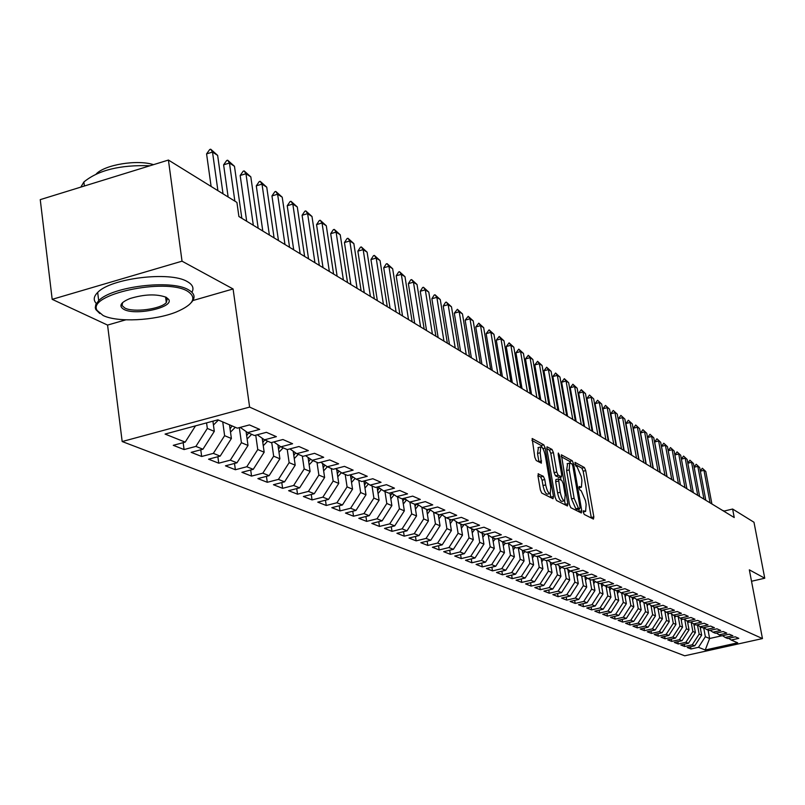 <?xml version="1.0" encoding="UTF-8"?>
<svg xmlns="http://www.w3.org/2000/svg" width="805" height="805" viewBox="0 0 805 805"><rect width="100%" height="100%" fill="white"/><g stroke="black" fill="none" stroke-linecap="round" stroke-linejoin="round"><path stroke-width="1.21" d="M583.313 512.302L584.249 514.445L593.436 519.074L593.838 516.911L585.718 470.573L584.41 467.534L574.971 462.362L575.806 465.994L577.004 466.669L581.25 476.48L581.924 480.354L581.421 487.176L579.187 486.502L579.077 488.011L580.013 490.154L581.22 490.798L585.456 500.579L586.141 504.473L585.617 511.406L583.424 510.773L583.313 512.302M165.84 298.967L167.239 298.303M538.485 473.763L537.981 475.997L540.336 489.843L541.765 493.073L553.015 498.728L553.488 496.494L545.186 448.033L543.788 444.823L532.155 438.504L534.802 457.28L536.231 460.53L541.403 463.147L540.195 452.762L540.668 446.946C542.439 446.866 543.979 449.733 545.277 455.55L550.751 487.498L550.248 493.465C548.477 493.515 546.957 490.658 545.679 484.892L544.764 479.518L543.345 476.308L538.072 473.873M192.888 300.537L233.088 288.965L182.031 261.182L168.426 160.054L236.912 202.417L238.904 216.515L734.23 517.535L732.62 509.032L723.745 511.165M233.088 288.965L249.61 407.089L762.456 638.576L684.713 655.793L122.179 441.543L249.61 407.089M751.518 581.26L764.75 578.221L749.334 569.839L762.456 638.576M764.75 578.221L753.983 522.254L732.62 509.032M569.437 504.564L570.805 507.683L581.331 512.976L581.753 510.793L573.573 463.821L572.234 460.732L561.367 454.805L569.437 504.564M567.404 505.973L556.527 500.499L555.128 497.329L546.837 448.949L547.008 446.795L552.029 449.432L553.407 452.601L556.748 472.022L558.137 475.181L561.498 476.832L561.669 474.658L558.197 454.553L558.308 453.054L559.475 455.258L567.847 503.759L567.404 505.973M281.78 482.567L282.605 488.323L273.459 484.721L284.568 481.853L278.439 479.398L289.126 462.654L287.254 449.582L280.834 446.835L292.587 443.736L282.917 439.52L271.074 442.649L264.483 439.822L276.377 436.662L266.415 432.325L254.44 435.515L247.648 432.597L259.683 429.387L249.439 424.919L237.314 428.159L217.883 419.828L165.065 434.076L185.19 442.126L195.524 425.855M287.254 449.593L298.947 446.513L308.355 450.619L296.743 453.658L302.982 456.334L314.544 453.316L323.691 457.3L312.209 460.299L318.277 462.895L329.708 459.927L338.613 463.811L327.263 466.749L333.169 469.285L344.47 466.367L353.133 470.15L341.914 473.038L347.669 475.503L358.839 472.636L367.271 476.308L356.182 479.156L361.777 481.561L372.826 478.734L381.047 482.316L370.079 485.113L375.533 487.458L386.46 484.68L394.47 488.172L383.613 490.929L388.936 493.203L399.743 490.466L407.541 493.878L396.815 496.584L401.997 498.808L412.683 496.122L420.301 499.442L409.675 502.109L414.736 504.272L425.312 501.626L432.738 504.866L422.223 507.492L427.163 509.605L437.618 506.999L444.863 510.159L434.469 512.745L439.289 514.808L449.633 512.232L456.707 515.321L446.423 517.867L451.122 519.879L461.366 517.353L468.269 520.362L458.085 522.868L462.674 524.84L472.807 522.344L479.549 525.283L469.476 527.758L473.954 529.68L483.986 527.215L490.577 530.092L480.595 532.528L484.972 534.409L494.914 531.984L501.344 534.792L491.473 537.197L495.749 539.028L505.58 536.633L511.869 539.38L502.089 541.755L506.275 543.546L516.015 541.181L522.153 543.868L512.473 546.203L516.569 547.963L526.208 545.629L532.216 548.255L522.626 550.56L526.631 552.28L536.18 549.976L542.057 552.542L532.558 554.816L536.472 556.496L545.931 554.232L551.677 556.738L542.278 558.992L546.102 560.632L555.47 558.398L561.095 560.854L551.777 563.067L555.531 564.677L564.808 562.464L570.312 564.869L561.085 567.062L564.748 568.632L573.945 566.448L579.338 568.803L570.192 570.966L573.784 572.506L582.89 570.353L588.163 572.657L579.117 574.79L582.629 576.3L591.655 574.176L596.817 576.43L587.851 578.533L591.293 580.013L600.228 577.92L605.3 580.123L596.404 582.206L599.775 583.655L608.64 581.582L613.601 583.746L604.786 585.809L608.097 587.227L616.871 585.175L621.742 587.298L613.008 589.33L616.248 590.719L624.952 588.697L629.711 590.779L621.058 592.782L624.237 594.15L632.861 592.148L637.53 594.191L628.957 596.173L632.066 597.511L640.619 595.539L645.197 597.531L636.695 599.494L639.754 600.802L648.226 598.85L652.724 600.812L644.292 602.754L647.29 604.042L655.693 602.11L660.1 604.032L651.738 605.944L654.676 607.212L663.008 605.3L667.335 607.191L659.054 609.083L661.931 610.321L670.193 608.429L674.439 610.291L666.218 612.162L669.056 613.37L677.246 611.508L681.412 613.33L673.262 615.181L676.039 616.368L684.159 614.527L688.255 616.308L680.175 618.139L682.902 619.317L690.952 617.485L694.977 619.246L686.957 621.058L689.633 622.205L697.623 620.403L701.568 622.114L693.618 623.915L696.255 625.042L704.174 623.251L708.048 624.942L700.159 626.723L702.745 627.83L710.614 626.059L714.417 627.719L706.589 629.48L709.125 630.567L716.933 628.816L720.666 630.446L712.908 632.187L715.404 633.253L723.142 631.523L726.814 633.133L719.107 634.843L721.562 635.9L729.239 634.189L732.852 635.759L725.204 637.459L727.619 638.496L735.237 636.805L738.789 638.355L731.202 640.035L737.682 642.813L705.24 650.007L698.488 647.311L705.351 636.725L703.671 627.618M690.579 646.747L690.982 648.971L698.488 647.311M690.982 648.971L687.218 647.492L694.755 645.811L692.24 644.805L699.163 634.129L697.452 624.891M684.26 644.221L684.683 646.496L692.24 644.805M684.683 646.496L680.839 644.986L688.436 643.286L685.88 642.269L692.864 631.492L691.163 622.255M677.84 641.655L678.263 643.97L685.88 642.269M678.263 643.97L674.359 642.43L682.016 640.72L679.41 639.683L686.454 628.816L684.763 619.568M671.31 639.049L671.732 641.404L679.41 639.683M671.732 641.404L667.768 639.844L675.476 638.113L672.829 637.057L679.933 626.089L678.243 616.841M664.658 636.393L665.091 638.788L672.829 637.057M665.091 638.788L661.056 637.198L668.824 635.447L666.138 634.37L673.292 623.312L671.612 614.064M657.896 633.686L658.329 636.131L666.138 634.37M658.329 636.131L654.224 634.511L662.052 632.74L659.315 631.653L666.54 620.484L664.86 611.247M651.004 630.929L651.456 633.424L659.315 631.653M651.456 633.424L647.26 631.774L655.169 629.993L652.372 628.876L659.657 617.616L657.987 608.369M643.99 628.121L644.443 630.667L652.372 628.876M644.443 630.667L640.176 628.987L648.146 627.186L645.308 626.048L652.654 614.688L650.993 605.441M636.856 625.274L637.308 627.86L645.308 626.048M637.308 627.86L632.971 626.149L641.001 624.328L638.103 623.171L645.519 611.699L643.869 602.462M629.58 622.366L630.043 625.002L638.103 623.171M630.043 625.002L625.626 623.261L633.716 621.42L630.768 620.242L638.254 608.661L636.614 599.433M622.174 619.397L622.647 622.094L630.768 620.242M622.647 622.094L618.139 620.323L626.31 618.451L623.301 617.254L630.858 605.561L629.208 596.284M614.628 616.378L615.111 619.125L623.301 617.254M615.111 619.125L610.522 617.314L618.753 615.433L615.684 614.215L623.312 602.412L621.651 593.044M606.94 613.299L607.423 616.107L615.684 614.215M607.423 616.107L602.744 614.265L611.055 612.353L607.926 611.106L615.624 599.202L613.963 589.743M599.101 610.16L599.604 613.028L607.926 611.106M599.604 613.028L594.835 611.146L603.207 609.224L600.027 607.946L607.785 595.921L606.115 586.372M591.112 606.97L591.625 609.888L600.027 607.946M591.625 609.888L586.754 607.976L595.207 606.024L591.957 604.726L599.806 592.581L598.125 582.941M582.971 603.71L583.484 606.688L591.957 604.726M583.484 606.688L578.533 604.736L587.046 602.764L583.746 601.436L591.655 589.169L589.964 579.449M574.669 600.379L575.193 603.418L583.746 601.436M575.193 603.418L570.141 601.436L578.735 599.433L575.354 598.085L583.353 585.698L581.653 575.877M566.207 596.988L566.73 600.097L575.354 598.085M566.73 600.097L561.578 598.065L570.242 596.042L566.801 594.674L574.871 582.156L573.17 572.244M557.563 593.527L558.106 596.696L566.801 594.674M558.106 596.696L552.844 594.633L561.588 592.581L558.076 591.182L566.227 578.543L564.516 568.531M548.748 589.995L549.302 593.235L558.076 591.182M549.302 593.235L543.928 591.122L552.753 589.059L549.171 587.62L557.402 574.851L555.671 564.637M539.763 586.392L540.316 589.703L549.171 587.62M540.316 589.703L534.832 587.549L543.747 585.446L540.085 583.987L548.396 571.087L546.605 560.511M530.576 582.709L531.149 586.09L540.085 583.987M531.149 586.09L525.554 583.897L534.54 581.774L530.807 580.274L539.209 567.233L537.358 556.285M521.207 578.946L521.781 582.407L530.807 580.274M521.781 582.407L516.075 580.163L525.142 578.02L521.328 576.491L529.811 563.309L527.919 551.968M511.638 575.112L512.222 578.654L521.328 576.491M512.222 578.654L506.395 576.36L515.552 574.176L511.648 572.627L520.221 559.304L518.279 547.591M501.867 571.188L502.461 574.81L511.648 572.627M502.461 574.81L496.504 572.466L505.741 570.262L501.767 568.672L510.43 555.198L508.488 543.476M491.885 567.183L492.489 570.886L501.767 568.672M492.489 570.886L486.401 568.491L495.729 566.257L491.664 564.627L500.418 551.012L498.486 539.28M481.682 563.077L482.296 566.881L491.664 564.627M482.296 566.881L476.077 564.426L485.496 562.162L481.33 560.501L490.185 546.736L488.263 535.003M471.257 558.891L471.881 562.775L481.33 560.501M471.881 562.775L465.521 560.28L475.031 557.986L470.774 556.285L479.72 542.359L477.818 530.626M460.591 554.615L461.235 558.59L470.774 556.285M461.235 558.59L454.724 556.034L464.324 553.709L459.977 551.968L469.023 537.891L467.131 526.148M449.693 550.228L450.347 554.303L459.977 551.968M450.347 554.303L443.686 551.687L453.386 549.332L448.938 547.551L458.085 533.312L456.204 521.58M438.544 545.75L439.208 549.926L448.938 547.551M439.208 549.926L432.396 547.249L442.197 544.854L437.638 543.043L446.886 528.633L445.024 516.911M427.143 541.161L427.807 545.448L437.638 543.043M427.807 545.448L420.844 542.701L430.735 540.276L426.076 538.414L435.435 523.844L433.583 512.131M415.471 536.462L416.155 540.859L426.076 538.414M416.155 540.859L409.021 538.052L419.013 535.597L414.243 533.685L423.702 518.933L421.87 507.241M403.516 531.662L404.221 536.16L414.243 533.685M404.221 536.16L396.915 533.292L407.008 530.797L402.128 528.845L411.697 513.912L409.876 502.189M391.29 526.732L391.995 531.35L402.128 528.845M391.995 531.35L384.518 528.412L394.722 525.876L389.721 523.884L399.401 508.77L397.569 496.906M378.763 521.69L379.477 526.43L389.721 523.884M379.477 526.43L371.819 523.421L382.123 520.845L377.002 518.802L386.803 503.497L384.961 491.503M365.923 516.518L366.657 521.388L377.002 518.802M366.657 521.388L358.809 518.299L369.223 515.693L363.971 513.59L373.882 498.104L372.041 485.958M352.771 511.215L353.516 516.216L363.971 513.59M353.516 516.216L345.476 513.057L355.991 510.4L350.608 508.247L360.65 492.559L358.799 480.283M339.287 505.782L340.042 510.913L350.608 508.247M340.042 510.913L331.801 507.673L342.437 504.977L336.913 502.773L347.076 486.884L345.214 474.457M325.462 500.197L326.236 505.48L336.913 502.773M326.236 505.48L317.774 502.159L328.521 499.422L322.855 497.158L333.149 481.058L331.288 468.48M311.273 494.481L312.058 499.905L322.855 497.158M312.058 499.905L303.384 496.494L314.252 493.717L308.436 491.392L318.861 475.091L316.989 462.342M296.723 488.605L297.528 494.19L308.436 491.392M297.528 494.19L288.623 490.688L299.611 487.86L293.644 485.475L304.189 468.953L302.318 456.053M282.605 488.323L293.644 485.475M266.445 476.369L267.28 482.296L278.439 479.398M267.28 482.296L257.892 478.593L269.122 475.675L262.833 473.159L273.66 456.183L271.718 442.478M250.697 469.999L251.542 476.097L262.833 473.159M251.542 476.097L241.892 472.304L253.253 469.335L246.793 466.749L257.761 449.532L255.749 435.163M234.507 463.459L235.372 469.738L246.793 466.749M235.372 469.738L225.45 465.833L236.952 462.815L230.3 460.158L241.419 442.7L239.327 427.626M217.873 456.727L218.749 463.197L230.3 460.158M218.749 463.197L208.555 459.192L220.178 456.113L213.345 453.376L224.615 435.676L222.733 421.911M200.767 449.794L201.663 456.475L213.345 453.376M201.663 456.475L191.167 452.35L202.93 449.22L195.897 446.403L207.328 428.441L206.573 422.877M183.168 442.67L184.073 449.562L195.897 446.403M184.073 449.562L173.276 445.316L185.19 442.126M247.648 432.597L240.192 427.395M264.483 439.822L257.238 434.76M207.328 428.441L214.301 431.359L212.912 421.166M202.93 449.22L214.301 431.359M280.834 446.835L273.791 441.935M224.615 435.676L231.387 438.504L229.506 424.819M220.178 456.113L231.387 438.504M296.743 453.658L289.891 448.898M241.419 442.7L248.01 445.457L246.068 431.49M236.952 462.815L248.01 445.457M312.209 460.299L305.548 455.66M257.761 449.532L264.171 452.219L262.199 438.232M253.253 469.335L264.171 452.219M327.263 466.749L320.772 462.251M273.66 456.183L279.899 458.79L277.906 444.793M269.122 475.675L279.899 458.79M341.914 473.038L335.594 468.661M289.126 462.654L295.204 465.189L293.181 451.182M284.568 481.853L295.204 465.189M356.182 479.156L350.024 474.9M304.189 468.953L310.106 471.428L308.063 457.411M299.611 487.86L310.106 471.428M370.079 485.113L364.081 480.967M318.861 475.091L324.616 477.496L322.564 463.489M314.252 493.717L324.616 477.496M383.613 490.929L377.766 486.884M333.149 481.058L338.754 483.413L336.681 469.416M328.521 499.422L338.754 483.413M396.815 496.584L391.109 492.66M347.076 486.884L352.54 489.178L350.447 475.192M342.437 504.977L352.54 489.178M409.675 502.109L404.12 498.275M360.65 492.559L365.983 494.793L363.9 481.018M355.991 510.4L365.983 494.793M422.223 507.492L416.809 503.759M373.882 498.104L379.085 500.277L377.072 487.065M369.223 515.693L379.085 500.277M434.469 512.745L429.176 509.102M386.803 503.497L391.874 505.621L389.932 492.952M382.123 520.845L391.874 505.621M446.423 517.867L441.251 514.315M399.401 508.77L404.351 510.843L402.47 498.687M394.722 525.876L404.351 510.843M458.085 522.868L453.044 519.406M411.697 513.912L416.537 515.935L414.716 504.262M407.008 530.797L416.537 515.935M469.476 527.758L464.545 524.377M423.702 518.933L428.431 520.915L426.61 509.374M419.013 535.597L428.431 520.915M480.595 532.528L475.785 529.227M435.435 523.844L440.043 525.766L438.242 514.355M430.735 540.276L440.043 525.766M491.473 537.197L486.763 533.977M446.886 528.633L451.394 530.515L449.593 519.235M442.197 544.854L451.394 530.515M502.089 541.755L497.49 538.605M458.085 533.312L462.493 535.154L460.691 523.995M453.386 549.332L462.493 535.154M512.473 546.203L507.975 543.134M469.023 537.891L473.33 539.692L471.549 528.644M464.324 553.709L473.33 539.692M522.626 550.56L518.229 547.561M479.72 542.359L483.936 544.12L482.155 533.202M475.031 557.986L483.936 544.12M532.558 554.816L528.261 551.888M490.185 546.736L494.3 548.457L492.529 537.649M485.496 562.162L494.3 548.457M542.278 558.992L538.062 556.114M500.418 551.012L504.443 552.703L502.682 542.007M495.729 566.257L504.443 552.703M551.777 563.067L547.662 560.26M510.43 555.198L514.375 556.849L512.614 546.263M505.741 570.262L514.375 556.849M561.085 567.062L557.05 564.315M520.221 559.304L524.085 560.914L522.324 550.348M515.552 574.176L524.085 560.914M570.192 570.966L566.247 568.28M529.811 563.309L533.594 564.889L531.823 554.313M525.142 578.02L533.594 564.889M579.117 574.79L575.243 572.164M539.209 567.233L542.902 568.783L541.121 558.197M534.54 581.774L542.902 568.783M587.851 578.533L584.058 575.967M548.396 571.087L552.029 572.596L550.228 562.011M543.747 585.446L552.029 572.596M596.404 582.206L592.691 579.691M557.402 574.851L560.954 576.33L559.153 565.744M552.753 589.059L560.954 576.33M604.786 585.809L601.154 583.333M566.227 578.543L569.709 579.992L567.887 569.397M561.588 592.581L569.709 579.992M613.008 589.33L609.435 586.915M574.871 582.156L578.282 583.585L576.461 572.989M570.242 596.042L578.282 583.585M621.058 592.782L617.566 590.417M583.353 585.698L586.694 587.097L584.863 576.511M578.735 599.433L586.694 587.097M628.957 596.173L625.525 593.849M591.655 589.169L594.935 590.548L593.094 579.962M587.046 602.764L594.935 590.548M636.695 599.494L633.334 597.219M599.806 592.581L603.015 593.919L601.164 583.353M595.207 606.024L603.015 593.919M644.292 602.754L640.991 600.52M607.785 595.921L610.945 597.24L609.144 586.976M603.207 609.224L610.945 597.24M651.738 605.944L648.498 603.76M615.624 599.202L618.713 600.49L616.962 590.558M611.055 612.353L618.713 600.49M659.054 609.083L655.874 606.94M623.312 602.412L626.35 603.68L624.64 594.05M618.753 615.433L626.35 603.68M666.218 612.162L663.099 610.049M630.858 605.561L633.827 606.809L632.177 597.481M626.31 618.451L633.827 606.809M673.262 615.181L670.203 613.108M638.254 608.661L641.183 609.888L639.542 600.711M633.716 621.42L641.183 609.888M680.175 618.139L677.166 616.117M645.519 611.699L648.387 612.897L646.757 603.81M641.001 624.328L648.387 612.897M686.957 621.058L684.009 619.065M652.654 614.688L655.471 615.865L653.851 606.849M648.146 627.186L655.471 615.865M693.618 623.915L690.72 621.963M659.657 617.616L662.424 618.773L660.814 609.838M655.169 629.993L662.424 618.773M700.159 626.723L697.311 624.801M666.54 620.484L669.257 621.621L667.647 612.776M662.052 632.74L669.257 621.621M706.589 629.48L703.791 627.598M673.292 623.312L675.959 624.428L674.379 615.714M668.824 635.447L675.959 624.428M712.908 632.187L710.161 630.335M679.933 626.089L682.549 627.186L680.97 618.492M675.476 638.113L682.549 627.186M719.107 634.843L716.41 633.032M686.454 628.816L689.03 629.892L687.45 621.269M682.016 640.72L689.03 629.892M725.204 637.459L722.558 635.678M692.864 631.492L695.389 632.559L693.819 623.996M688.436 643.286L695.389 632.559M731.202 640.035L728.595 638.285M699.163 634.129L701.648 635.175L700.078 626.662M694.755 645.811L701.648 635.175M168.426 160.054L40.25 199.64L52.184 299.339L107.568 325.079L122.179 441.543M182.031 261.182L52.184 299.339M708.068 630.114L709.618 638.506L721.471 635.859M705.351 636.725L709.618 638.506L705.24 650.007M107.568 325.079L125.801 319.837M591.353 518.018L583.172 471.207L581.864 468.168L574.981 464.334M570.665 463.147L569.658 461.376L561.165 456.646M579.228 511.92L578.745 509.092M579.721 508.81L580.013 507.281L572.828 465.994L571.892 463.821L569.709 463.076L569.205 469.899L574.126 498.275L578.433 508.156L579.721 508.81L577.366 509.384M567.585 463.62L566.609 470.553L569.205 469.899M577.115 509.444L575.827 508.79L571.52 498.919L566.609 470.553M546.786 448.647L549.392 450.096L552.029 449.432M558.972 477.385L555.5 475.846L554.112 472.686L550.781 453.265L549.392 450.096M560.511 477.073L561.035 480.112M564.587 500.73L565.221 504.413L567.847 503.759M560.23 492.258C561.488 497.903 562.957 500.71 564.667 500.69L565.14 494.793L563.228 483.684L561.85 480.545L558.489 478.905L560.23 492.258L557.593 492.922C558.841 498.557 560.32 501.364 562.021 501.334L564.275 500.78M558.388 479.015L555.853 479.569L555.671 481.752L558.318 481.098M557.593 492.922L555.671 481.752M549.825 493.576L547.561 494.129C545.79 494.179 544.271 491.322 542.993 485.556L542.077 480.193L540.658 476.973L537.921 475.554M538.454 447.5L537.519 453.446L540.195 452.762M538.968 462L537.519 453.446M542.298 447.671L541.131 445.497L531.934 440.385M550.892 497.661L550.197 493.495M700.4 628.403L701.195 627.165M700.32 471.006L702.332 468.258L705.794 471.509L711.902 503.96M710.08 502.863L703.962 470.321L700.36 471.207M705.794 471.509L702.332 468.258M694.141 625.777L694.977 624.499M687.782 623.1L688.647 621.782M694.121 467.081L696.184 464.264L699.676 467.544L705.814 500.267M703.962 499.14L697.814 466.347L694.152 467.242M699.676 467.544L696.184 464.264M687.812 463.096L689.925 460.198L693.457 463.519L699.625 496.504M697.744 495.357L691.565 462.291L687.832 463.217M693.457 463.519L689.925 460.198M722.578 510.451L724.379 511.014M187.374 291.108C165.196 277.584 86.407 294.6 97.133 310.468L103.1 315.49C117.248 322.604 154.781 320.732 176.265 312.008C193.643 304.562 197.346 297.588 187.374 291.108M99.77 313.507L95.815 309.533L95.282 307.731L95.795 304.572L98.693 300.657C111.764 286.51 171.153 279.295 188.269 289.689C194.81 293.332 195.786 297.669 191.198 302.67M166.112 297.256L168.658 299.39C174.484 307.319 135.844 315.983 123.98 309.442C118.426 306.121 120.438 302.479 130.007 298.534C144.347 294.197 156.381 293.765 166.112 297.256M122.591 302.589L122.078 305.568L124.866 308.043C133.469 312.732 160.618 309.16 166.323 302.6L167.349 298.484L166.434 297.427M80.822 187.112L83.881 181.99C98.25 170.147 120.277 164.733 149.941 165.76M96.238 173.94C105.002 164.612 137.414 159.37 153.493 164.663M96.338 303.515C93.159 300.174 93.601 296.482 97.677 292.457C110.708 278.198 170.056 271.023 187.173 281.529C192.637 284.547 194.226 288.12 191.932 292.265M681.312 620.383L682.207 619.015M674.721 617.616L675.657 616.207M681.392 459.041L683.556 456.073L687.128 459.414L693.326 492.68M691.415 491.513L685.206 458.176L681.402 459.112M687.128 459.414L683.556 456.073M684.975 487.599L678.736 453.98L674.862 454.946L677.075 451.867L680.688 455.248L686.917 488.786M680.688 455.248L677.075 451.867M668.019 614.799L668.985 613.35M678.424 483.614L672.145 449.723L668.22 450.699L670.485 447.59L674.137 451.001L680.396 484.821M671.752 479.559L665.443 445.376L661.489 446.373L663.773 443.233L667.466 446.684L673.765 480.786L668.22 450.699M674.137 451.001L670.485 447.59M661.187 611.931L662.294 610.24M667.073 476.721L661.489 446.373M667.466 446.684L663.773 443.233M654.244 609.013L655.481 607.02M647.16 606.044L648.538 603.78M639.955 603.026L641.354 600.761M632.609 599.936L634.028 597.682M625.123 596.807L626.562 594.553M624.761 594.744L625.143 593.939M617.505 593.607L618.965 591.363M617.133 591.524L617.626 590.457M609.727 590.347L611.216 588.113M609.365 588.234L609.848 587.187M601.808 587.026L603.317 584.802M601.436 584.893L601.929 583.867M593.738 583.645L595.257 581.431M593.355 581.482L593.849 580.475M585.497 580.194L587.046 577.99M585.114 578L585.607 577.014M577.094 576.672L578.664 574.488M576.712 574.458L577.205 573.492M568.521 573.08L570.121 570.916M568.139 570.846L568.622 569.9M559.777 569.417L561.427 567.203M559.394 567.153L559.878 566.237M550.851 565.684L552.562 563.399M550.459 563.389L550.942 562.494M541.735 561.87L543.516 559.525M541.342 559.545L541.825 558.68M532.437 557.976L534.279 555.561M532.035 555.621L532.508 554.786M522.928 554.001L524.85 551.516M522.536 551.616L523.039 550.731M513.228 549.946L515.22 547.38M512.825 547.521L513.369 546.585M503.306 545.8L505.379 543.164M502.904 543.345L503.487 542.349M493.173 541.564L495.327 538.847M492.771 539.078L493.385 538.012M482.809 537.237L485.073 534.389M482.406 534.711L483.07 533.584M472.223 532.809L474.739 529.489M471.811 530.254L472.515 529.066M461.386 528.291L464.163 524.478M460.973 525.695L461.728 524.437M450.307 523.663L453.255 519.557M449.884 521.036L450.689 519.698M438.967 518.923L441.985 514.818M438.544 516.267L439.439 514.767M427.354 514.083L430.444 509.968M426.932 511.386L428.079 509.374M415.471 509.122L418.63 505.017M415.048 506.385L416.437 503.85M403.305 504.051L406.535 499.935M402.872 501.274L404.402 498.466M390.838 498.848L394.138 494.743M390.405 496.041L391.954 493.234M390.345 492.851L390.023 493.586M378.058 493.525L381.439 489.43M377.625 490.668L379.205 487.88M377.787 486.904L377.243 488.182M364.967 488.072L368.428 483.976M364.524 485.174L366.134 482.396M364.685 481.39L364.142 482.648M351.544 482.477L355.086 478.401M351.101 479.539L352.741 476.771M351.252 475.745L350.718 476.973M337.768 476.741L341.39 472.676M337.325 473.763L339.066 471.066M337.466 469.959L336.943 471.156M323.64 470.865L327.363 466.789M323.338 464.022L322.805 465.179M323.197 467.836L324.898 465.109M309.14 464.827L313.014 460.641M308.828 457.944L308.305 459.061M308.697 461.758L310.428 459.051M294.258 458.629L298.293 454.322M293.805 455.519L295.566 452.843M293.926 451.696L293.412 452.772M278.963 452.269L283.169 447.832M278.52 449.11L280.311 446.463M278.631 445.296L278.117 446.322M664.96 475.433L658.621 440.959L654.636 441.965L656.94 438.795L660.684 442.297L667.013 476.681M660.251 472.575L654.636 441.965M660.684 442.297L656.94 438.795M658.047 471.237L651.678 436.461L647.663 437.477L649.987 434.287L653.771 437.819L660.13 472.505M653.298 468.349L647.663 437.477M653.771 437.819L649.987 434.287M651.004 466.95L644.604 431.883L640.549 432.909L642.913 429.689L646.737 433.261L653.127 468.248M646.214 464.042L640.549 432.909M646.737 433.261L642.913 429.689M643.829 462.593L637.399 427.214L633.314 428.25L635.698 425.02L639.573 428.622L645.992 463.911M639.009 459.665L633.314 428.25M639.573 428.622L635.698 425.02M636.524 458.156L630.063 422.464L625.948 423.511L628.363 420.25L632.277 423.903L638.727 459.494M631.663 455.207L625.948 423.511M632.277 423.903L628.363 420.25M629.087 453.638L622.587 417.624L618.441 418.691L620.876 415.39L624.851 419.083L631.331 454.996M624.187 450.659L618.441 418.691M624.851 419.083L620.876 415.39M621.5 449.029L614.98 412.693L610.784 413.77L613.259 410.449L617.274 414.183L623.784 450.418M616.56 446.02L610.784 413.77M617.274 414.183L613.259 410.449M613.772 444.33L607.212 407.672L602.985 408.759L605.491 405.408L609.556 409.182L616.107 445.749M608.791 441.301L602.985 408.759M609.556 409.182L605.491 405.408M605.893 439.54L599.302 402.54L595.046 403.647L597.572 400.266L601.687 404.09L608.268 440.989M600.872 436.491L595.046 403.647M601.687 404.09L597.572 400.266M597.853 434.66L591.232 397.318L586.936 398.435L589.502 395.034L593.677 398.898L600.278 436.129M592.802 431.581L586.936 398.435M593.677 398.898L589.502 395.034M589.663 429.679L583.011 391.995L578.674 393.122L581.27 389.69L585.497 393.605L592.138 431.178M584.561 426.58L578.674 393.122M585.497 393.605L583.011 391.995L581.27 389.69M581.301 424.597L574.629 386.561L570.252 387.708L572.878 384.237L577.155 388.201L583.826 426.137M576.169 421.478L570.252 387.708M577.155 388.201L574.629 386.561L572.878 384.237M572.778 419.415L566.066 381.027L561.659 382.184L564.315 378.682L568.652 382.697L575.354 420.985M567.595 416.266L561.659 382.184M568.652 382.697L566.066 381.027L564.315 378.682M564.084 414.132L557.342 375.372L552.884 376.539L555.581 373.017L559.978 377.082L566.71 415.732M558.861 410.952L552.884 376.539M559.978 377.082L557.342 375.372L555.581 373.017M555.209 408.739L548.426 369.606L543.938 370.793L546.665 367.231L551.123 371.347L557.885 410.369M549.936 405.539L543.938 370.793M551.123 371.347L548.426 369.606L546.665 367.231M546.142 403.225L539.34 363.709L534.802 364.917L537.569 361.324L542.087 365.49L548.879 404.895M540.829 400.005L534.802 364.917M542.087 365.49L539.34 363.709L537.569 361.324M536.895 397.61L530.052 357.702L525.484 358.919L528.271 355.297L532.86 359.513L539.682 399.31M531.531 394.349L525.484 358.919M532.86 359.513L530.052 357.702L528.271 355.297M527.446 391.864L520.573 351.564L515.955 352.801L518.792 349.139L523.441 353.415L530.294 393.595M522.032 388.584L515.955 352.801M523.441 353.415L520.573 351.564L518.792 349.139M517.786 385.998L510.893 345.295L506.234 346.542L509.102 342.85L513.821 347.186L520.704 387.769M512.332 382.687L506.234 346.542M513.821 347.186L510.893 345.295L509.102 342.85M507.925 380.01L501.002 338.885L496.303 340.163L499.211 336.43L503.99 340.827L510.913 381.822M502.431 376.66L496.303 340.163M503.99 340.827L501.002 338.885L499.211 336.43M497.852 373.882L490.889 332.344L486.15 333.632L489.098 329.869L493.948 334.317L500.901 375.734M492.298 370.511L486.15 333.632M493.948 334.317L490.889 332.344L489.098 329.869M487.548 367.623L480.565 325.653L475.765 326.961L478.764 323.167L483.684 327.675L490.668 369.515M481.954 364.222L475.765 326.961M483.684 327.675L480.565 325.653L478.764 323.167M477.023 361.224L469.999 318.81L465.159 320.138L468.198 316.305L473.199 320.883L480.203 363.156M471.368 357.792L465.159 320.138M473.199 320.883L469.999 318.81L468.198 316.305M466.246 354.673L459.202 311.817L454.312 313.165L457.391 309.291L462.473 313.93L469.506 356.655M460.551 351.211L454.312 313.165M462.473 313.93L459.202 311.817L457.391 309.291M455.228 347.981L448.154 304.662L443.223 306.031L445.517 302.348L446.342 302.127L451.494 306.826L458.558 350.004M449.482 344.48L443.223 306.031M451.494 306.826L448.154 304.662L446.342 302.127M443.958 341.129L436.853 297.347L431.872 298.736L434.207 295.022L435.042 294.791L440.275 299.561L447.369 343.202M438.151 337.597L431.872 298.736M440.275 299.561L436.853 297.347L435.042 294.791M432.416 334.115L425.292 289.86L420.26 291.269L422.635 287.516L423.47 287.284L428.793 292.124L435.908 336.238M426.559 330.553L420.26 291.269M428.793 292.124L425.292 289.86L423.47 287.284M420.602 326.941L413.458 282.193L408.366 283.622L410.781 279.838L411.627 279.597L417.03 284.507L424.185 329.114M414.696 323.348L408.366 283.622M417.03 284.507L413.458 282.193L411.627 279.597M408.507 319.585L401.333 274.344L396.191 275.793L398.656 271.969L399.511 271.728L404.996 276.719L412.17 321.809M402.54 315.963L396.191 275.793M404.996 276.719L401.333 274.344L399.511 271.728M396.12 312.058L388.916 266.304L383.723 267.783L386.229 263.919L387.094 263.668L392.669 268.739L399.874 314.332M390.093 308.396L383.723 267.783M392.669 268.739L388.916 266.304L387.094 263.668M383.422 304.34L376.197 258.063L370.954 259.572L373.5 255.668L374.365 255.416L380.051 260.558L387.265 306.675M377.344 300.647L370.954 259.572M380.051 260.558L376.197 258.063L374.365 255.416M370.411 296.431L363.166 249.62L357.863 251.15L360.449 247.205L361.334 246.954L367.11 252.176L374.355 298.826M364.273 292.698L357.863 251.15M367.11 252.176L363.166 249.62L361.334 246.954M357.068 288.331L349.803 240.977L344.439 242.526L347.076 238.542L347.971 238.28L353.848 243.593L361.113 290.776M350.869 284.557L344.439 242.526M353.848 243.593L349.803 240.977L347.971 238.28M343.393 280.009L336.098 232.102L330.684 233.681L333.371 229.656L334.266 229.395L340.243 234.788L347.529 282.525M337.124 276.206L330.684 233.681M340.243 234.788L336.098 232.102L334.266 229.395M329.356 271.486L322.04 222.995L316.566 224.605L319.303 220.54L320.219 220.268L326.297 225.752L333.602 274.062M323.026 267.642L316.566 224.605M326.297 225.752L322.04 222.995L320.219 220.268M314.946 262.732L307.621 213.657L302.086 215.287L304.874 211.182L305.789 210.91L311.988 216.485L319.313 265.378M308.557 258.848L302.086 215.287M311.988 216.485L307.621 213.657L305.789 210.91M300.164 253.736L292.819 204.068L287.224 205.738L290.062 201.582L290.997 201.3L297.297 206.976L304.632 256.463M293.704 249.822L287.224 205.738M297.297 206.976L292.819 204.068L290.997 201.3M263.255 445.739L267.642 441.17M262.802 442.529L264.644 439.892M262.903 438.715L262.41 439.701M284.97 244.509L277.614 194.226L271.959 195.917L274.857 191.721L275.793 191.439L282.223 197.205L289.569 247.306M278.46 240.554L271.959 195.917M282.223 197.205L277.614 194.226L275.793 191.439M247.115 439.027L251.683 434.328M246.662 435.767L248.604 433.01M246.743 431.963L246.26 432.889M269.373 235.03L262.007 184.114L256.282 185.844L259.23 181.598L260.186 181.316L266.737 187.173L274.092 237.898M262.792 231.025L256.282 185.844M266.737 187.173L262.007 184.114L260.186 181.316M230.512 432.124L235.281 427.294M230.059 428.824L232.112 425.936M230.099 425.07L229.656 425.885M253.334 225.289L245.958 173.729L240.172 175.48L243.18 171.193L244.146 170.902L250.818 176.869L258.194 228.238M246.682 221.244L240.172 175.48M250.818 176.869L245.958 173.729L244.146 170.902M213.436 425.03L218.417 420.059M212.983 421.679L213.637 420.975M234.859 201.149L229.465 163.043L223.609 164.834L226.688 160.507L227.664 160.205L234.466 166.283L241.842 218.306M228.137 196.994L223.609 164.834M234.466 166.283L229.465 163.043L227.664 160.205M217.903 190.654L212.51 152.065L206.583 153.886L209.723 149.509L210.709 149.207L217.642 155.395L223.035 193.834M211.111 186.458L206.583 153.886M217.642 155.395L212.51 152.065L210.709 149.207M583.243 511.769L584.812 511.386M579.016 487.538L580.586 487.156M581.864 468.168L584.41 467.534M583.172 471.207L585.718 470.573M591.283 517.535L593.838 516.911M569.658 461.376L572.234 460.732M572.204 464.163L573.573 463.821M579.157 511.427L581.753 510.793M571.52 498.919L574.126 498.275M575.827 508.79L578.433 508.156M550.781 453.265L553.407 452.601M554.112 472.686L556.748 472.022M555.5 475.846L558.137 475.181M558.579 477.476L561.206 476.822M558.368 455.539L559.475 455.258M540.658 476.973L543.345 476.308M542.077 480.193L544.764 479.518M542.993 485.556L545.679 484.892M538.917 461.617L541.594 460.943M541.131 445.497L543.788 444.823M542.932 448.606L545.186 448.033M550.821 497.158L553.488 496.494M640.579 600.611L641.283 600.922M632.901 597.32L633.988 597.783M625.123 593.979L626.552 594.593M617.526 590.709L618.814 591.262M609.777 587.378L610.743 587.791M601.878 583.987L602.502 584.259M452.118 519.638L453.064 520.04M440.295 514.556L441.824 515.21M428.18 509.354L430.323 510.269M416.276 504.242L418.55 505.218M404.17 499.04L406.495 500.036M391.763 493.707L394.078 494.703M379.054 488.243L380.856 489.017M366.034 482.648L367.281 483.191M352.681 476.912L353.365 477.204M336.782 470.08L337.325 470.311M322.634 464.002L323.238 464.264M308.114 457.763L308.778 458.045M293.211 451.364L293.805 451.615M583.263 511.98L585.215 511.507M579.047 487.77L580.999 487.287M577.296 509.444L579.801 508.83M567.112 463.73L569.709 463.076M558.871 477.486L561.347 476.862M555.853 479.569L558.489 478.905M538.002 447.62L540.668 446.946M97.133 310.468L95.815 309.533M167.349 298.484L168.658 299.39M83.881 181.99L84.384 186.005M166.323 302.6L165.578 297.005M97.677 292.457L98.693 300.657"/></g></svg>
